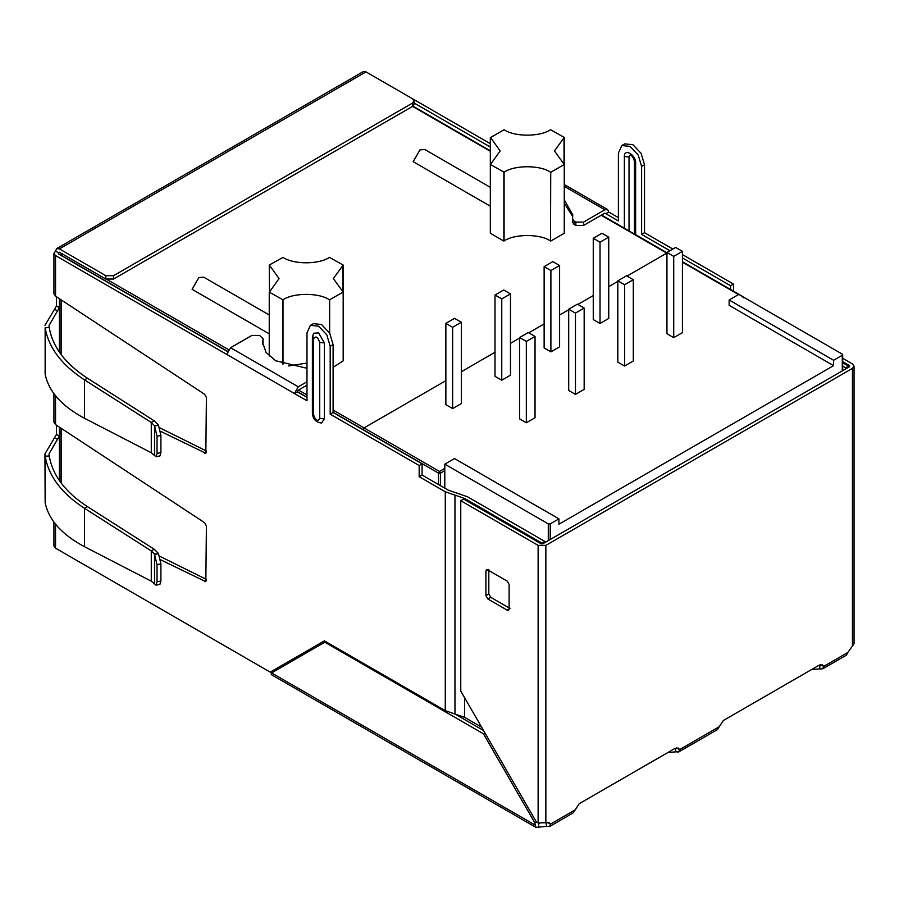 <?xml version="1.0" encoding="UTF-8"?>
<svg xmlns="http://www.w3.org/2000/svg" width="899" height="899" viewBox="0 0 899 899"><rect width="100%" height="100%" fill="white"/><g stroke="black" fill="none" stroke-linecap="round" stroke-linejoin="round"><path stroke-width="1.35" d="M490.326 206.208L413.18 161.674L419.945 149.942L424.733 149.47L490.326 187.34M269.464 265.194L279.072 278.589L269.464 291.995L269.239 265.059L283.005 257.372C293.445 264.598 318.976 264.598 329.427 257.372L343.182 265.059L333.349 278.589L343.182 292.119L343.182 360.904L333.102 367.32M269.239 265.059L269.464 291.995M269.239 356.049L269.239 292.119L283.005 299.805C293.445 292.58 318.976 292.58 329.427 299.805L343.182 292.119L343.182 265.059M282.78 299.929L282.78 364.095M490.551 137.547L504.092 129.726C514.531 136.963 540.063 136.963 550.514 129.726L564.269 137.423L554.436 150.942L564.269 164.472L550.727 172.293L550.514 240.954C540.063 233.729 514.531 233.729 504.092 240.954L504.092 172.17L490.326 164.472L490.551 137.547L500.159 150.942L490.551 164.348M504.092 172.17C514.531 164.933 540.063 164.933 550.514 172.17L550.727 172.293M564.269 137.423L564.269 233.268L550.727 241.078M306.986 363.05L288.691 365.972M440.454 485.64L440.454 473.132L444.803 470.615L443.836 468.941L439.487 471.447L438.51 473.132L440.454 473.132L439.487 471.447L364.05 427.902L363.084 429.576L364.05 427.902L445.87 380.659L364.05 427.902L333.102 410.034M667.721 253.687L666.755 253.125L667.721 253.687M461.344 371.725L495.001 352.296L461.344 371.725M510.475 343.362L519.566 338.114L510.475 343.362M528.747 332.81L544.131 323.932L528.747 332.81M559.605 314.998L568.696 309.75L559.605 314.998M577.877 304.446L593.261 295.569L577.877 304.446M608.735 286.635L617.827 281.387L608.735 286.635M627.008 276.083L666.755 253.125L627.008 276.083M503.867 172.293L503.867 241.078L490.326 233.268L490.326 137.423M269.239 333.855L192.094 289.309L198.859 277.589L203.646 277.117L269.239 314.987M329.641 299.929L329.641 333.046M729.134 299.974L833.587 360.285L842.296 355.251L842.296 354.139L738.809 294.389L729.134 299.974L729.134 305.334L833.587 365.646L558.92 524.218L558.92 518.858L550.222 523.881L550.222 539.512M842.296 370.894L842.296 354.139M443.836 468.941L444.803 469.503L444.803 464.142L548.289 523.881L550.222 523.881M833.587 360.285L833.587 365.646M666.957 252.462L666.957 333.754L673.722 337.664L682.431 332.641L682.431 251.338L675.655 247.439L666.957 252.462L673.722 256.372L682.431 251.338M519.566 337.552L519.566 418.855L526.331 422.766L535.04 417.732L535.04 336.44L528.264 332.529L519.566 337.552L526.331 341.463L535.04 336.44M544.131 266.643L544.131 347.935L550.896 351.846L559.605 346.823L559.605 265.52L552.829 261.62L544.131 266.643L550.896 270.554L559.605 265.52M445.87 323.37L445.87 404.674L452.635 408.584L461.344 403.55L461.344 322.258L454.568 318.347L445.87 323.37L452.635 327.281L461.344 322.258M495.001 295.007L495.001 376.31L501.766 380.21L510.475 375.186L510.475 293.894L503.698 289.984L495.001 295.007L501.766 298.918L510.475 293.894M593.261 238.28L593.261 319.572L600.026 323.483L608.735 318.46L608.735 237.156L601.959 233.246L593.261 238.28L600.026 242.179L608.735 237.156M568.696 309.189L568.696 390.492L575.461 394.403L584.17 389.368L584.17 308.076L577.394 304.165L568.696 309.189L575.461 313.099L584.17 308.076M617.827 280.825L617.827 362.128L624.591 366.028L633.301 361.005L633.301 279.713L626.524 275.802L617.827 280.825L624.591 284.736L633.301 279.713M444.803 470.615L444.803 488.146M444.803 464.142L454.478 458.557L558.92 518.858M624.591 284.736L624.591 366.028M673.722 256.372L673.722 337.664M575.461 313.099L575.461 394.403M526.331 341.463L526.331 422.766M600.026 242.179L600.026 323.483M550.896 270.554L550.896 351.846M501.766 298.918L501.766 380.21M452.635 327.281L452.635 408.584M306.986 381.783L298.277 386.806L294.411 393.504L55.536 255.586L55.536 296.164L204.601 394.268L206.399 397.527L205.837 453.265L160.494 431.306M55.536 524.173L55.536 548.176L53.929 545.94L53.929 522.094M618.4 217.614L608.735 212.029L605.825 213.715L618.4 220.963L618.4 153.066L621.805 145.559L630.008 146.368L638.211 155.033L641.616 166.472L644.516 164.798L641.111 153.358L632.907 144.694L624.704 143.885L621.805 145.559M414.001 102.958L490.326 147.031M669.946 250.731L641.616 234.369L641.616 166.472M682.431 257.934L730.584 285.736L730.584 289.523M624.367 228.2L624.367 156.516C624.063 147.942 635.953 154.808 635.649 163.022L635.649 234.706M412.427 98.699L490.326 143.671M641.616 234.369L644.516 232.695L644.516 164.798M644.516 232.695L672.845 249.057M682.431 254.586L733.494 284.062L730.584 285.736M733.494 291.197L733.494 284.062M151.279 452.759L84.54 418.293C61.784 406.202 48.647 391.481 45.141 374.13L45.141 327.787C48.647 347.778 61.784 365.151 84.54 379.884L151.279 422.474L154.538 425.778L158.415 425.013L160.91 435.453L157.033 436.229L154.538 425.778L154.538 455.478L151.279 452.759L151.279 422.474L154.178 420.799L158.415 425.013M56.502 296.794L56.502 305.952L44.95 325.416M59.401 298.704L59.401 307.627L49.052 325.416L49.22 327.562L45.141 327.787L45.141 374.13M154.538 583.901L154.538 554.211L151.279 550.896L84.54 508.306C61.784 493.573 48.647 476.212 45.141 456.209L45.141 502.563C48.647 519.914 61.784 534.624 84.54 546.716L151.279 581.181L156.033 585.148L157.033 581.822L157.033 564.651L154.538 554.211L158.415 553.436L160.91 563.875L157.033 564.651M59.401 427.137L59.401 436.06L49.052 453.838L49.22 455.984C52.625 475.414 65.369 492.304 87.45 506.631L154.178 549.222L158.415 553.436M546.008 822.888L546.592 826.383L535.939 827.383L534.804 822.787L483.426 733.798L324.797 642.212L271.599 672.924L59.379 550.402M676.621 747.799L675.7 748.496L675.7 751.845L667.788 752.575L579.203 803.717M723.302 720.526L811.887 669.373L822.787 668.777L823.675 666.406L822.506 664.889L819.079 665.226L723.335 720.504L717.368 729.64L678.678 751.969L679.577 749.609L678.397 748.08L674.98 748.418L579.237 803.695L573.259 812.831L549.57 826.518L550.458 824.147L549.289 822.63L538.13 822.967L536.321 821.922L534.804 822.787M45.141 502.563L44.95 453.838L45.141 456.209L49.22 455.984M56.502 425.227L56.502 434.386L44.95 453.838M156.033 585.148L159.91 584.384L160.91 581.046L160.91 563.875M55.536 395.74L55.536 424.586L204.601 522.69L206.399 525.96L205.837 581.698L160.494 559.729M154.178 420.799L87.45 378.209C65.369 363.87 52.625 346.992 49.22 327.562M154.538 455.478L156.033 456.726L157.033 453.399L157.033 436.229M156.033 456.726L159.91 455.95L160.91 452.624L160.91 435.453M159.595 427.744L206.399 450.983M55.536 296.164L53.929 293.703L53.929 253.349L55.536 255.586M159.595 556.166L206.399 579.406M55.536 424.586L53.929 422.137L53.929 393.661M105.824 275.69L113.555 275.69L412.405 103.149L414.001 100.924L412.405 98.688L365.983 71.886L59.401 248.888L105.824 275.69L105.824 279.038L113.555 279.038L113.555 275.69M414.001 100.924L414.001 104.273L412.405 106.498L113.555 279.038M324.797 642.212L325.764 641.65M537.703 822.72L539.265 823.462M483.55 730.516L454.961 714.008L464.626 717.357L481.617 727.167M483.426 733.798L484.943 732.921M273.274 671.002L274.498 671.25L273.274 671.002L272.442 672.441M535.939 827.383L271.228 674.553L271.599 672.924L534.804 824.877M842.689 361.634L849.544 365.59L849.544 366.702L849.544 365.59L849.544 366.702L542.962 543.704L541.029 543.704L463.659 499.035L460.76 500.709L460.76 691.05L536.321 821.922M485.909 571.067L488.809 569.393L488.809 593.958L490.742 597.307L510.081 608.477L507.182 610.151L487.842 598.981L485.909 595.632L485.909 571.067L486.471 569.809L487.842 569.955L507.182 581.114L509.115 584.462L509.115 609.039L508.553 610.286L507.182 610.151M538.13 822.967L538.13 545.378L460.76 500.709M538.13 545.378L545.862 545.378L545.862 822.967M546.592 823.034L547.558 822.473L546.592 823.034L547.558 822.473L550.458 824.147L574.641 810.19M546.592 826.383L549.57 826.518M819.225 665.148L820.776 664.732L823.675 666.406L847.858 652.449L846.476 655.09L822.787 668.777M820.776 664.732L819.809 665.294L820.731 664.608M819.809 665.294L819.809 668.642M847.858 652.449L854.05 643.729L854.05 366.14L852.443 363.915L842.689 358.274M854.05 366.14L852.443 368.376L545.862 545.378M676.666 747.934L675.7 748.496L676.666 747.934L679.577 749.609L718.739 726.999M675.7 751.845L678.678 751.969M273.959 670.935L273.139 670.463M324.393 342.912L324.393 418.855L321.539 422.979C315.021 422.429 312.695 417.765 312.391 413.169L312.391 337.237L313.594 333.271L318.594 332.866L324.393 342.912L319.729 342.452C317.684 336.709 315.639 335.529 313.594 338.912L312.785 336.215M312.785 412.158L313.594 414.855C315.639 420.597 317.684 421.777 319.729 418.395L324.393 418.855M629.042 230.886L629.042 156.977L630.379 154.931C632.154 155.628 633.514 157.775 634.447 161.348L634.447 234.01M333.102 344.587L333.102 412.484L330.191 414.158L330.191 346.261L326.798 334.821L318.594 326.168L310.38 325.348L313.29 323.674L321.494 324.483L329.697 333.147L333.102 344.587L330.191 346.261M306.986 385.132L298.277 390.155L297.311 391.829L294.411 393.504L306.986 400.763L306.986 332.866L310.38 325.348M605.825 213.715L604.858 213.153L605.825 213.715L604.858 213.153L583.586 225.435L575.843 225.435L573.967 224.345L572.405 221.693M564.269 199.803L572.798 214.94L572.36 222.109M572.405 218.345L573.967 220.997L575.843 222.087L583.586 222.087L583.586 225.435M263.036 341.687L263.081 338.754L259.597 335.428L251.855 335.428L230.582 347.722L298.277 386.806M263.081 342.103L262.733 344.261M564.269 203.152L572.708 216.614M263.036 342.519L263.036 339.17L262.643 342.575L266.082 352.487L275.69 360.757L306.986 368.298M608.735 212.029L607.6 209.534L604.858 209.804L583.586 222.087M226.717 354.42L230.582 347.722M842.689 366.095L845.678 367.815L845.678 368.938M845.678 367.815L848.577 366.14L848.577 367.264M848.577 366.14L842.689 362.747M55.536 548.176L270.239 672.137L324.393 640.863L445.286 710.659L445.286 491.775L419.17 476.706L422.069 475.02L448.185 490.101L467.525 496.799L544.895 541.468L541.996 543.142L541.996 543.94M544.895 542.591L544.895 541.468M445.286 491.775L464.626 498.473L541.996 543.142M445.286 710.659L454.961 714.008L454.961 495.124M422.069 475.02L422.069 463.862L333.102 412.484M419.17 476.706L419.17 465.536L422.069 463.862M105.824 279.038L59.401 252.237L58.435 253.911L59.401 252.237L58.435 252.799L55.536 251.124L56.659 248.618L59.401 248.888M56.659 248.618L363.241 71.617L365.983 71.886M58.435 252.799L58.435 253.911L227.402 351.464M55.536 251.124L53.929 253.349M419.17 465.536L330.191 414.158M306.986 397.414L297.311 391.829M675.7 748.496L675.127 748.339M283.005 364.174L283.005 299.805M329.427 332.686L329.427 299.805M550.514 240.954L550.514 172.17M342.957 291.995L342.957 265.194M564.044 164.348L564.044 137.547M61.334 255.586L62.301 253.687L61.334 254.248L62.301 253.687M61.334 254.248L61.334 255.361L227.492 351.295M297.333 391.616L306.986 397.189M333.102 412.27L438.51 473.132L438.51 484.516M107.228 279.623L228.492 349.632M298.479 390.042L306.986 394.953M412.596 106.385L490.326 151.268M601.184 215.277L666.957 253.237M61.334 483.246L61.334 428.407M61.334 354.824L61.334 299.974M279.128 667.002L280.499 667.788M742.192 296.681L743.158 297.243M738.517 294.557L682.431 262.171M548.289 523.881L548.289 540.636M206.399 452.175L204.601 453.208M57.693 310.919L54.603 309.357M87.45 506.631L84.54 508.306L84.54 546.716M151.279 581.181L151.279 550.896L154.178 549.222M59.401 480.572L59.401 436.06L56.502 434.386M57.693 439.341L54.603 437.791M158.55 553.672L154.673 554.447M160.91 581.046L157.033 581.822M206.399 580.597L204.601 581.631M59.401 352.15L59.401 307.627L56.502 305.952M87.45 378.209L84.54 379.884L84.54 418.293M154.673 426.014L158.55 425.249M160.91 452.624L157.033 453.399M412.405 103.149L412.405 106.498M538.67 827.114L538.67 823.765M490.742 597.307L487.842 598.981M488.809 593.958L485.909 595.632M852.443 368.376L852.443 645.965M319.729 342.452L319.729 418.395M313.594 414.855L313.594 338.912M624.367 156.516L629.042 156.977M634.84 160.325L635.649 163.022M573.967 224.345L573.967 220.997M575.843 222.087L575.843 225.435M604.858 209.804L564.269 186.363M464.626 498.473L464.626 499.597M464.626 697.748L464.626 717.357M60.93 255.361L61.705 253.574M666.957 252.776L601.588 215.041M490.326 150.807L412.956 106.138M60.93 299.715L60.93 354.285M60.93 428.138L60.93 482.718M278.735 667.227L280.095 668.013M842.689 354.7L842.689 370.658M743.563 297.805L742.877 296.614L682.431 261.71M564.269 184.509L607.6 209.534"/></g></svg>
